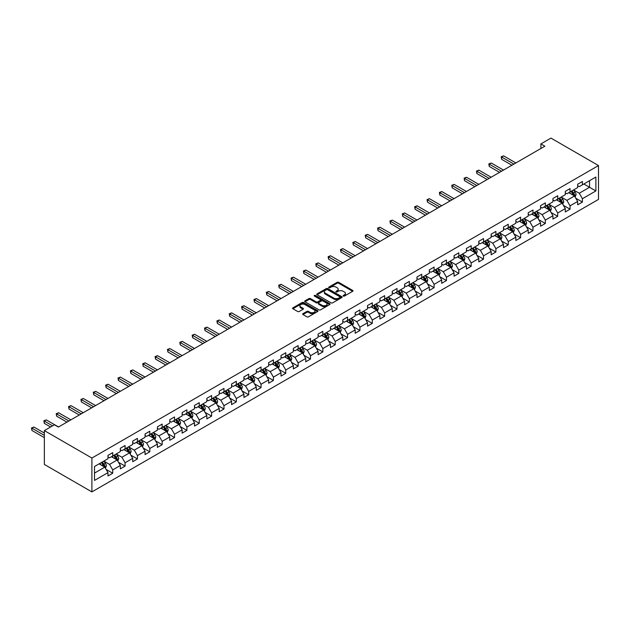 <?xml version="1.0" encoding="UTF-8"?>
<svg xmlns="http://www.w3.org/2000/svg" width="630" height="630" viewBox="0 0 630 630"><rect width="100%" height="100%" fill="white"/><g stroke="black" fill="none" stroke-linecap="round" stroke-linejoin="round"><path stroke-width="0.94" d="M343.318 296.076A0.772 0.441 0 0 0 344.405 296.076L352.666 291.304A1.102 0.638 0 0 0 352.989 290.855A1.102 0.638 0 0 0 352.666 290.406L338.672 282.327A1.102 0.638 0 0 0 337.113 282.327L328.852 287.091A0.772 0.441 0 0 0 329.939 287.721L331.01 287.107A3.52 2.032 0 0 1 335.987 287.107L337.152 287.776A3.52 2.032 0 0 1 338.184 289.217A3.52 2.032 0 0 1 337.152 290.65L336.081 291.273A0.772 0.441 0 0 0 337.176 291.903L338.239 291.28A3.52 2.032 0 0 1 343.216 291.28L344.382 291.958A3.52 2.032 0 0 1 345.413 293.391A3.52 2.032 0 0 1 344.382 294.832L343.318 295.446A0.772 0.441 0 0 0 343.318 296.076L343.318 295.446M302.975 313.661A1.102 0.638 0 0 0 302.652 314.11A1.102 0.638 0 0 0 302.975 314.559L306.897 316.827A1.102 0.638 0 0 0 308.456 316.827L317.63 311.535A1.102 0.638 0 0 0 317.953 311.086A1.102 0.638 0 0 0 317.63 310.637L303.636 302.55A1.102 0.638 0 0 0 302.077 302.55L292.903 307.849A1.102 0.638 0 0 0 292.58 308.298A1.102 0.638 0 0 0 292.903 308.747L297.643 311.488A1.102 0.638 0 0 0 299.203 311.488L303.125 309.22A1.102 0.638 0 0 0 303.447 308.771A1.102 0.638 0 0 0 303.125 308.322L300.778 306.96A2.945 1.701 0 0 1 299.911 305.763A2.945 1.701 0 0 1 301.731 304.195A2.945 1.701 0 0 1 304.936 304.558L314.149 309.881A2.945 1.701 0 0 1 315.016 311.086A2.945 1.701 0 0 1 313.197 312.653A2.945 1.701 0 0 1 309.991 312.283L308.456 311.401A1.102 0.638 0 0 0 306.897 311.401L302.975 313.661L302.975 314.559L306.897 312.315L306.897 311.401M598.5 165.556L550.959 138.104L540.902 143.916L544.863 146.207L58.377 427.069L54.416 424.785L44.352 430.597L91.893 458.041L598.5 165.556L598.5 199.403L91.893 491.896L91.893 458.041M331.089 302.865A1.102 0.638 0 0 0 332.64 302.865L341.822 297.565A1.102 0.638 0 0 0 342.137 297.116A1.102 0.638 0 0 0 341.822 296.667L327.82 288.587A1.102 0.638 0 0 0 326.261 288.587L317.087 293.887A1.102 0.638 0 0 0 316.764 294.336A1.102 0.638 0 0 0 317.087 294.785L331.089 302.865M314.709 296.242A0.772 0.441 0 0 1 315.496 296.352L329.71 304.558L320.552 309.85A1.102 0.638 0 0 1 318.993 309.85L304.991 301.77L308.92 299.518L308.92 298.604L304.991 300.864A1.102 0.638 0 0 0 304.676 301.313A1.102 0.638 0 0 0 304.991 301.77L304.991 300.864M308.92 299.518A1.102 0.638 0 0 1 310.48 299.518L310.48 298.604A1.102 0.638 0 0 0 308.92 298.604M310.48 298.604L316.158 301.88A1.102 0.638 0 0 0 317.709 301.88L320.316 300.376A1.102 0.638 0 0 0 320.639 299.927A1.102 0.638 0 0 0 320.316 299.478L314.401 296.061A0.772 0.441 0 0 1 315.496 295.439L329.726 303.652A1.102 0.638 0 0 1 330.049 304.101A1.102 0.638 0 0 1 329.726 304.55L329.726 303.652M106.116 469.413L112.731 473.232L112.731 469.893L120.338 465.499L120.338 468.838L125.087 466.09L125.087 462.751L132.694 458.364L132.694 461.703L137.45 458.955L137.45 455.616L145.057 451.23L145.057 454.569L149.806 451.82L149.806 448.481L157.413 444.087L157.413 447.426L162.17 444.685L162.17 441.347L169.777 436.952L169.777 440.291L174.526 437.551L174.526 434.212L182.133 429.817L182.133 433.156L186.889 430.416L186.889 427.077L194.497 422.683L194.497 426.022L199.253 423.273L199.253 419.934L206.853 415.548L206.853 418.887L211.609 416.139L211.609 412.8L219.216 408.413L219.216 411.752L223.973 409.004L223.973 405.665L231.58 401.271L231.58 404.61L236.329 401.869L236.329 398.53L243.936 394.136L243.936 397.475L248.692 394.734L248.692 391.395L256.3 387.001L256.3 390.34L261.048 387.6L261.048 384.261L268.656 379.866L268.656 383.205L273.412 380.457L273.412 377.118L281.019 372.732L281.019 376.071L285.768 373.322L285.768 369.983L293.375 365.597L293.375 368.936L298.132 366.188L298.132 362.849L305.739 358.454L305.739 361.793L310.495 359.053L310.495 355.714L318.095 351.32L318.095 354.659L322.851 351.918L322.851 348.579L330.459 344.185L330.459 347.524L335.215 344.783L335.215 341.436L342.815 337.05L342.815 340.389L347.571 337.641L347.571 334.302L355.178 329.915L355.178 333.254L359.935 330.506L359.935 327.167L367.542 322.78L367.542 326.12L372.291 323.371L372.291 320.032L379.898 315.638L379.898 318.977L384.654 316.236L384.654 312.897L392.262 308.503L392.262 311.842L397.01 309.102L397.01 305.763L404.617 301.368L404.617 304.707L409.374 301.967L409.374 298.62L416.981 294.234L416.981 297.573L421.73 294.824L421.73 291.485L429.337 287.099L429.337 290.438L434.094 287.69L434.094 284.35L441.701 279.956L441.701 283.303L446.457 280.555L446.457 277.216L454.057 272.822L454.057 276.161L458.813 273.42L458.813 270.081L466.42 265.687L466.42 269.026L471.177 266.285L471.177 262.946L478.784 258.552L478.784 261.891L483.533 259.143L483.533 255.804L491.14 251.417L491.14 254.756L495.897 252.008L495.897 248.669L503.504 244.282L503.504 247.621L508.252 244.873L508.252 241.534L515.86 237.14L515.86 240.487L520.616 237.738L520.616 234.399L528.223 230.005L528.223 233.344L532.972 230.604L532.972 227.265L540.579 222.87L540.579 226.209L545.336 223.469L545.336 220.13L552.943 215.736L552.943 219.075L557.692 216.326L557.692 212.987L565.299 208.601L565.299 211.94L570.055 209.191L570.055 205.852L577.663 201.466L577.663 204.805L582.419 202.057L582.419 198.718L595.885 190.945L595.885 177.038L589.546 180.692L589.546 187.283L595.885 190.945M112.731 473.232L107.974 475.973L107.974 472.634L94.508 480.414L94.508 466.507L107.974 458.727L107.974 455.388L112.731 452.647L112.731 455.986L120.338 451.592L120.338 448.253L125.087 445.505L125.087 448.844L132.694 444.457L132.694 441.118L137.45 438.37L137.45 441.709L145.057 437.322L145.057 433.983L149.806 431.235L149.806 434.574L157.413 430.188L157.413 426.841L162.17 424.1L162.17 427.439L169.777 423.045L169.777 419.706L174.526 416.966L174.526 420.305L182.133 415.91L182.133 412.571L186.889 409.831L186.889 413.17L194.497 408.776L194.497 405.437L199.253 402.688L199.253 406.027L206.853 401.641L206.853 398.302L211.609 395.553L211.609 398.892L219.216 394.506L219.216 391.167L223.973 388.419L223.973 391.758L231.58 387.363L231.58 384.024L236.329 381.284L236.329 384.623L243.936 380.229L243.936 376.89L248.692 374.149L248.692 377.488L256.3 373.094L256.3 369.755L261.048 367.014L261.048 370.353L268.656 365.959L268.656 362.62L273.412 359.872L273.412 363.211L281.019 358.824L281.019 355.485L285.768 352.737L285.768 356.076L293.375 351.69L293.375 348.351L298.132 345.602L298.132 348.941L305.739 344.547L305.739 341.208L310.495 338.467L310.495 341.807L318.095 337.412L318.095 334.073L322.851 331.333L322.851 334.672L330.459 330.277L330.459 326.939L335.215 324.198L335.215 327.537L342.815 323.143L342.815 319.804L347.571 317.055L347.571 320.394L355.178 316.008L355.178 312.669L359.935 309.921L359.935 313.26L367.542 308.873L367.542 305.534L372.291 302.786L372.291 306.125L379.898 301.731L379.898 298.392L384.654 295.651L384.654 298.99L392.262 294.596L392.262 291.257L397.01 288.516L397.01 291.855L404.617 287.461L404.617 284.122L409.374 281.382L409.374 284.721L416.981 280.326L416.981 276.987L421.73 274.239L421.73 277.578L429.337 273.192L429.337 269.853L434.094 267.104L434.094 270.443L441.701 266.057L441.701 262.718L446.457 259.969L446.457 263.308L454.057 258.914L454.057 255.575L458.813 252.835L458.813 256.174L466.42 251.78L466.42 248.441L471.177 245.7L471.177 249.039L478.784 244.645L478.784 241.306L483.533 238.565L483.533 241.904L491.14 237.51L491.14 234.171L495.897 231.423L495.897 234.762L503.504 230.375L503.504 227.036L508.252 224.288L508.252 227.627L515.86 223.24L515.86 219.901L520.616 217.153L520.616 220.492L528.223 216.098L528.223 212.759L532.972 210.018L532.972 213.357L540.579 208.963L540.579 205.624L545.336 202.884L545.336 206.223L552.943 201.828L552.943 198.489L557.692 195.741L557.692 199.088L565.299 194.694L565.299 191.355L570.055 188.606L570.055 191.945L577.663 187.559L577.663 184.22L582.419 181.471L582.419 184.81L595.885 177.038M111.463 456.719L117.164 460.01L109.557 464.397L103.855 461.105M107.974 456.9L109.557 457.813L112.731 455.986M109.557 464.397L112.731 469.893M117.164 460.01L120.338 465.499M123.819 449.576L129.528 452.876L121.921 457.262L116.211 453.97M120.338 449.765L121.921 450.678L125.087 448.844M121.921 457.262L125.087 462.751M129.528 452.876L132.694 458.364M136.182 442.441L141.884 445.741L134.277 450.127L128.575 446.835M132.694 442.63L134.277 443.544L137.45 441.709M134.277 450.127L137.45 455.616M141.884 445.741L145.057 451.23M148.538 435.306L154.248 438.598L146.64 442.992L140.939 439.701M145.057 435.488L146.64 436.409L149.806 434.574M146.64 442.992L149.806 448.481M154.248 438.598L157.413 444.087M160.902 428.172L166.603 431.463L158.996 435.858L153.295 432.566M157.413 428.353L158.996 429.266L162.17 427.439M158.996 435.858L162.17 441.347M166.603 431.463L169.777 436.952M173.258 421.037L178.967 424.329L171.36 428.723L165.659 425.423M169.777 421.218L171.36 422.131L174.526 420.305M171.36 428.723L174.526 434.212M178.967 424.329L182.133 429.817M185.622 413.902L191.323 417.194L183.724 421.58L178.014 418.288M182.133 414.083L183.724 414.997L186.889 413.17M183.724 421.58L186.889 427.077M191.323 417.194L194.497 422.683M197.985 406.759L203.687 410.059L196.08 414.445L190.378 411.154M194.497 406.948L196.08 407.862L199.253 406.027M196.08 414.445L199.253 419.934M203.687 410.059L206.853 415.548M210.341 399.625L216.051 402.916L208.443 407.311L202.734 404.019M206.853 399.806L208.443 400.727L211.609 398.892M208.443 407.311L211.609 412.8M216.051 402.916L219.216 408.413M222.705 392.49L228.407 395.782L220.799 400.176L215.098 396.884M219.216 392.671L220.799 393.585L223.973 391.758M220.799 400.176L223.973 405.665M228.407 395.782L231.58 401.271M235.061 385.355L240.77 388.647L233.163 393.041L227.454 389.75M231.58 385.536L233.163 386.45L236.329 384.623M233.163 393.041L236.329 398.53M240.77 388.647L243.936 394.136M247.425 378.22L253.126 381.512L245.519 385.906L239.817 382.607M243.936 378.402L245.519 379.315L248.692 377.488M245.519 385.906L248.692 391.395M253.126 381.512L256.3 387.001M259.78 371.086L265.49 374.377L257.883 378.764L252.173 375.472M256.3 371.267L257.883 372.18L261.048 370.353M257.883 378.764L261.048 384.261M265.49 374.377L268.656 379.866M272.144 363.943L277.846 367.243L270.238 371.629L264.537 368.337M268.656 364.132L270.238 365.046L273.412 363.211M270.238 371.629L273.412 377.118M277.846 367.243L281.019 372.732M284.5 356.808L290.209 360.1L282.602 364.494L276.901 361.203M281.019 356.989L282.602 357.911L285.768 356.076M282.602 364.494L285.768 369.983M290.209 360.1L293.375 365.597M296.864 349.674L302.565 352.965L294.966 357.36L289.257 354.068M293.375 349.855L294.966 350.768L298.132 348.941M294.966 357.36L298.132 362.849M302.565 352.965L305.739 358.454M309.228 342.539L314.929 345.831L307.322 350.225L301.62 346.933M305.739 342.72L307.322 343.634L310.495 341.807M307.322 350.225L310.495 355.714M314.929 345.831L318.095 351.32M321.584 335.404L327.285 338.696L319.686 343.09L313.976 339.791M318.095 335.585L319.686 336.499L322.851 334.672M319.686 343.09L322.851 348.579M327.285 338.696L330.459 344.185M333.947 328.269L339.649 331.561L332.041 335.947L326.34 332.656M330.459 328.45L332.041 329.364L335.215 327.537M332.041 335.947L335.215 341.436M339.649 331.561L342.815 337.05M346.303 321.127L352.012 324.426L344.405 328.813L338.696 325.521M342.815 321.316L344.405 322.229L347.571 320.394M344.405 328.813L347.571 334.302M352.012 324.426L355.178 329.915M358.667 313.992L364.368 317.284L356.761 321.678L351.06 318.386M355.178 314.173L356.761 315.094L359.935 313.26M356.761 321.678L359.935 327.167M364.368 317.284L367.542 322.78M371.023 306.857L376.732 310.149L369.125 314.543L363.416 311.252M367.542 307.038L369.125 307.952L372.291 306.125M369.125 314.543L372.291 320.032M376.732 310.149L379.898 315.638M383.386 299.723L389.088 303.014L381.481 307.409L375.779 304.117M379.898 299.904L381.481 300.817L384.654 298.99M381.481 307.409L384.654 312.897M389.088 303.014L392.262 308.503M395.742 292.588L401.452 295.88L393.844 300.274L388.135 296.974M392.262 292.769L393.844 293.682L397.01 291.855M393.844 300.274L397.01 305.763M401.452 295.88L404.617 301.368M408.106 285.453L413.808 288.745L406.2 293.131L400.499 289.839M404.617 285.634L406.2 286.548L409.374 284.721M406.2 293.131L409.374 298.62M413.808 288.745L416.981 294.234M420.462 278.31L426.171 281.61L418.564 285.996L412.863 282.705M416.981 278.499L418.564 279.413L421.73 277.578M418.564 285.996L421.73 291.485M426.171 281.61L429.337 287.099M432.826 271.176L438.527 274.467L430.928 278.862L425.219 275.57M429.337 271.357L430.928 272.278L434.094 270.443M430.928 278.862L434.094 284.35M438.527 274.467L441.701 279.956M445.19 264.041L450.891 267.333L443.284 271.727L437.582 268.435M441.701 264.222L443.284 265.135L446.457 263.308M443.284 271.727L446.457 277.216M450.891 267.333L454.057 272.822M457.545 256.906L463.255 260.198L455.647 264.592L449.938 261.293M454.057 257.087L455.647 258.001L458.813 256.174M455.647 264.592L458.813 270.081M463.255 260.198L466.42 265.687M469.909 249.771L475.611 253.063L468.003 257.457L462.302 254.158M466.42 249.952L468.003 250.866L471.177 249.039M468.003 257.457L471.177 262.946M475.611 253.063L478.784 258.552M482.265 242.637L487.974 245.928L480.367 250.315L474.658 247.023M478.784 242.818L480.367 243.731L483.533 241.904M480.367 250.315L483.533 255.804M487.974 245.928L491.14 251.417M494.629 235.494L500.33 238.794L492.723 243.18L487.022 239.888M491.14 235.683L492.723 236.596L495.897 234.762M492.723 243.18L495.897 248.669M500.33 238.794L503.504 244.282M506.985 228.359L512.694 231.651L505.087 236.045L499.377 232.754M503.504 228.54L505.087 229.462L508.252 227.627M505.087 236.045L508.252 241.534M512.694 231.651L515.86 237.14M519.348 221.225L525.05 224.516L517.443 228.91L511.741 225.619M515.86 221.406L517.443 222.319L520.616 220.492M517.443 228.91L520.616 234.399M525.05 224.516L528.223 230.005M531.704 214.09L537.414 217.382L529.806 221.776L524.105 218.476M528.223 214.271L529.806 215.184L532.972 213.357M529.806 221.776L532.972 227.265M537.414 217.382L540.579 222.87M544.068 206.955L549.769 210.247L542.162 214.641L536.461 211.341M540.579 207.136L542.162 208.05L545.336 206.223M542.162 214.641L545.336 220.13M549.769 210.247L552.943 215.736M556.424 199.812L562.133 203.112L554.526 207.498L548.824 204.207M552.943 200.001L554.526 200.915L557.692 199.088M554.526 207.498L557.692 212.987M562.133 203.112L565.299 208.601M568.788 192.678L574.489 195.977L566.89 200.364L561.18 197.072M565.299 192.867L566.89 193.78L570.055 191.945M566.89 200.364L570.055 205.852M574.489 195.977L577.663 201.466M583.845 183.991L589.546 187.283L579.246 193.229L573.544 189.937M577.663 185.724L579.246 186.645L582.419 184.81M579.246 193.229L582.419 198.718M44.352 430.597L44.352 464.444L91.893 491.896M540.902 143.916L540.902 148.491M94.508 473.091L104.808 467.145L99.099 463.853M104.808 467.145L107.974 472.634M575.796 198.237L582.419 202.057M563.441 205.372L570.055 209.191M551.077 212.507L557.692 216.326M538.721 219.65L545.336 223.469M526.357 226.784L532.972 230.604M514.001 233.919L520.616 237.738M501.637 241.054L508.252 244.873M489.282 248.189L495.897 252.008M476.918 255.323L483.533 259.143M464.562 262.466L471.177 266.285M452.198 269.601L458.813 273.42M439.834 276.735L446.457 280.555M427.479 283.87L434.094 287.69M415.115 291.005L421.73 294.824M402.759 298.14L409.374 301.967M390.395 305.282L397.01 309.102M378.039 312.417L384.654 316.236M365.676 319.552L372.291 323.371M353.32 326.686L359.935 330.506M340.956 333.821L347.571 337.641M328.6 340.964L335.215 344.783M316.236 348.099L322.851 351.918M303.873 355.233L310.495 359.053M291.517 362.368L298.132 366.188M279.153 369.503L285.768 373.322M266.797 376.638L273.412 380.457M254.433 383.78L261.048 387.6M242.077 390.915L248.692 394.734M229.714 398.05L236.329 401.869M217.358 405.184L223.973 409.004M204.994 412.319L211.609 416.139M192.63 419.454L199.253 423.273M180.274 426.597L186.889 430.416M167.911 433.731L174.526 437.551M155.555 440.866L162.17 444.685M143.191 448.001L149.806 451.82M130.835 455.136L137.45 458.955M118.471 462.27L125.087 466.09M343.626 296.187L344.382 295.746A3.52 2.032 0 0 0 345.413 294.305L345.413 293.391M338.184 289.217L338.184 290.131A3.52 2.032 0 0 1 337.152 291.572L336.389 292.005M352.65 291.312L338.672 283.24A1.102 0.638 0 0 0 337.113 283.24L329.159 287.831M341.822 296.667L341.822 297.565L327.82 289.501A1.102 0.638 0 0 0 326.261 289.501L317.103 294.793L317.087 293.887M339.877 297.431A0.772 0.441 0 0 0 339.877 296.801L327.584 289.713A0.772 0.441 0 0 0 326.498 289.713L325.371 290.359A3.52 2.032 0 0 0 324.34 291.8A3.52 2.032 0 0 0 325.371 293.233L333.766 298.084A3.52 2.032 0 0 0 338.743 298.084L339.877 297.431L339.877 298.344A0.772 0.441 0 0 0 340.098 298.037L340.098 297.116M324.34 291.8L324.34 292.714A3.52 2.032 0 0 0 325.371 294.147L325.371 293.233M339.877 298.344L338.743 298.998A3.52 2.032 0 0 1 333.766 298.998L325.371 294.147M310.48 299.518L316.158 302.794A1.102 0.638 0 0 0 317.709 302.794L320.316 301.29A1.102 0.638 0 0 0 320.639 300.841L320.639 299.927M322.048 305.282A2.945 1.701 0 0 0 325.253 305.644A2.945 1.701 0 0 0 327.065 304.077A2.945 1.701 0 0 0 326.206 302.88L322.962 301.006A1.102 0.638 0 0 0 321.402 301.006L318.796 302.51A1.102 0.638 0 0 0 318.473 302.959A1.102 0.638 0 0 0 318.796 303.408L322.048 305.282L322.048 306.196A2.945 1.701 0 0 0 325.253 306.566A2.945 1.701 0 0 0 327.065 304.991L327.065 304.077M318.473 302.959L318.473 303.873A1.102 0.638 0 0 0 318.796 304.322L318.796 303.408M322.048 306.196L318.796 304.322M315.016 311.086L315.016 312A2.945 1.701 0 0 1 313.197 313.567A2.945 1.701 0 0 1 309.991 313.197L308.456 312.315A1.102 0.638 0 0 0 306.897 312.315M299.911 305.763L299.911 306.676A2.945 1.701 0 0 0 300.778 307.881L300.778 306.96M303.125 308.322L303.125 309.22L300.778 307.881M317.614 311.543L303.636 303.463A1.102 0.638 0 0 0 302.077 303.463L292.918 308.755L292.903 307.849M575.119 197.056L576.064 194.686A2.969 1.717 -120 0 0 575.111 192.158L573.481 189.969M570.63 193.741L569.52 192.26M515.86 162.949L503.606 155.87L501.622 157.012L501.622 159.303L511.899 165.233M571.024 191.394L572.654 193.575A2.969 1.717 60 0 1 573.505 195.363L574.458 194.812A2.969 1.717 -120 0 0 573.607 193.024L571.969 190.843M571.229 191.268L573.04 193.694A1.512 0.874 60 0 1 573.316 194.15L574.458 194.812M501.622 159.303L501.189 156.76L513.883 164.091M501.189 156.76L503.606 155.87M562.755 204.191L563.7 201.82A2.969 1.717 -120 0 0 562.755 199.293L561.117 197.111M558.267 200.876L557.156 199.395M503.504 170.084L491.242 163.005L489.266 164.147L489.266 166.438L499.543 172.368M558.66 198.529L560.298 200.71A2.969 1.717 60 0 1 561.149 202.498L562.102 201.946A2.969 1.717 -120 0 0 561.251 200.159L559.613 197.977M558.865 198.411L560.684 200.828A1.512 0.874 60 0 1 560.96 201.285L562.102 201.946M489.266 166.438L488.825 163.894L501.519 171.226M488.825 163.894L491.242 163.005M550.399 211.334L551.345 208.955A2.969 1.717 -120 0 0 550.392 206.427L548.761 204.246M545.911 208.018L544.792 206.53M491.14 177.219L478.887 170.139L476.902 171.289L476.902 173.573L487.179 179.503M546.304 205.664L547.935 207.845A2.969 1.717 60 0 1 548.785 209.632L549.738 209.081A2.969 1.717 -120 0 0 548.887 207.294L547.249 205.112M546.509 205.545L548.32 207.963A1.512 0.874 60 0 1 548.596 208.428L549.738 209.081M476.902 173.573L476.469 171.037L489.156 178.361M476.469 171.037L478.887 170.139M538.036 218.468L538.981 216.09A2.969 1.717 -120 0 0 538.036 213.562L536.398 211.381M533.547 215.153L532.437 213.664M478.776 184.354L466.523 177.282L464.546 178.424L464.546 180.708L474.815 186.645M533.941 212.798L535.579 214.98A2.969 1.717 60 0 1 536.429 216.767L537.374 216.216A2.969 1.717 -120 0 0 536.524 214.436L534.894 212.247M534.145 212.68L535.965 215.098A1.512 0.874 60 0 1 536.24 215.562L537.374 216.216M464.546 180.708L464.105 178.172L476.8 185.496M464.105 178.172L466.523 177.282M525.68 225.603L526.617 223.225A2.969 1.717 -120 0 0 525.672 220.697L524.034 218.516M521.183 222.288L520.073 220.807M466.42 191.488L454.167 184.417L452.183 185.559L452.183 187.842L462.459 193.78M521.585 219.933L523.215 222.114A2.969 1.717 60 0 1 524.066 223.902L525.018 223.351A2.969 1.717 -120 0 0 524.168 221.571L522.53 219.382M521.79 219.815L523.601 222.24A1.512 0.874 60 0 1 523.876 222.697L525.018 223.351M452.183 187.842L451.749 185.307L464.436 192.63M451.749 185.307L454.167 184.417M513.316 232.738L514.261 230.367A2.969 1.717 -120 0 0 513.316 227.832L511.678 225.65M508.827 229.422L507.717 227.942M454.057 198.623L441.803 191.552L439.819 192.693L439.819 194.985L450.096 200.915M509.221 227.068L510.859 229.257A2.969 1.717 60 0 1 511.71 231.037L512.655 230.493A2.969 1.717 -120 0 0 511.804 228.706L510.174 226.524M509.426 226.95L511.245 229.375A1.512 0.874 60 0 1 511.521 229.832L512.655 230.493M439.819 194.985L439.386 192.441L452.08 199.773M439.386 192.441L441.803 191.552M500.96 239.873L501.897 237.502A2.969 1.717 -120 0 0 500.952 234.974L499.314 232.785M496.464 236.557L495.353 235.077M441.701 205.766L429.44 198.686L427.463 199.828L427.463 202.12L437.74 208.05M496.857 234.21L498.495 236.392A2.969 1.717 60 0 1 499.346 238.179L500.299 237.628A2.969 1.717 -120 0 0 499.448 235.841L497.81 233.659M497.07 234.084L498.881 236.51A1.512 0.874 60 0 1 499.157 236.967L500.299 237.628M427.463 202.12L427.03 199.576L439.716 206.908M427.03 199.576L429.44 198.686M488.597 247.007L489.541 244.637A2.969 1.717 -120 0 0 488.589 242.109L486.959 239.928M484.108 243.692L482.997 242.211M429.337 212.901L417.084 205.821L415.099 206.963L415.099 209.255L425.376 215.184M484.502 241.345L486.139 243.526A2.969 1.717 60 0 1 486.982 245.314L487.935 244.763A2.969 1.717 -120 0 0 487.084 242.975L485.454 240.794M484.706 241.227L486.525 243.645A1.512 0.874 60 0 1 486.793 244.101L487.935 244.763M415.099 209.255L414.666 206.711L427.36 214.042M414.666 206.711L417.084 205.821M476.241 254.15L477.178 251.772A2.969 1.717 -120 0 0 476.233 249.244L474.595 247.062M471.744 250.834L470.634 249.346M416.981 220.035L404.72 212.956L402.743 214.105L402.743 216.389L413.02 222.319M472.138 248.48L473.776 250.661A2.969 1.717 60 0 1 474.626 252.449L475.579 251.898A2.969 1.717 -120 0 0 474.729 250.11L473.091 247.929M472.35 248.362L474.162 250.779A1.512 0.874 60 0 1 474.437 251.244L475.579 251.898M402.743 216.389L402.302 213.853L414.997 221.177M402.302 213.853L404.72 212.956M463.877 261.285L464.822 258.906A2.969 1.717 -120 0 0 463.869 256.378L462.239 254.197M459.388 257.969L458.278 256.481M404.617 227.17L392.364 220.098L390.38 221.24L390.38 223.524L400.656 229.462M459.782 255.615L461.412 257.796A2.969 1.717 60 0 1 462.262 259.584L463.215 259.032A2.969 1.717 -120 0 0 462.365 257.253L460.735 255.063M459.987 255.496L461.798 257.914A1.512 0.874 60 0 1 462.073 258.379L463.215 259.032M390.38 223.524L389.946 220.988L402.641 228.312M389.946 220.988L392.364 220.098M451.513 268.419L452.458 266.041A2.969 1.717 -120 0 0 451.513 263.513L449.875 261.332M447.024 265.104L445.914 263.623M392.262 234.305L380 227.233L378.024 228.375L378.024 230.659L388.3 236.596M447.418 262.749L449.056 264.931A2.969 1.717 60 0 1 449.907 266.718L450.859 266.175A2.969 1.717 -120 0 0 450.009 264.387L448.371 262.206M447.631 262.631L449.442 265.057A1.512 0.874 60 0 1 449.718 265.514L450.859 266.175M378.024 230.659L377.583 228.123L390.277 235.455M377.583 228.123L380 227.233M439.157 275.554L440.102 273.184A2.969 1.717 -120 0 0 439.149 270.656L437.519 268.467M434.668 272.239L433.558 270.758M379.898 241.44L367.644 234.368L365.66 235.51L365.66 237.801L375.937 243.731M435.062 269.884L436.692 272.073A2.969 1.717 60 0 1 437.543 273.853L438.496 273.31A2.969 1.717 -120 0 0 437.645 271.522L436.007 269.341M435.267 269.766L437.078 272.191A1.512 0.874 60 0 1 437.354 272.648L438.496 273.31M365.66 237.801L365.227 235.258L377.921 242.589M365.227 235.258L367.644 234.368M426.793 282.689L427.738 280.318A2.969 1.717 -120 0 0 426.793 277.791L425.155 275.601M422.305 279.373L421.194 277.893M367.542 248.582L355.281 241.503L353.304 242.644L353.304 244.936L363.573 250.866M422.698 277.027L424.337 279.208A2.969 1.717 60 0 1 425.187 280.996L426.132 280.445A2.969 1.717 -120 0 0 425.289 278.657L423.651 276.475M422.903 276.901L424.722 279.326A1.512 0.874 60 0 1 424.998 279.783L426.132 280.445M353.304 244.936L352.863 242.393L365.558 249.724M352.863 242.393L355.281 241.503M414.438 289.824L415.375 287.453A2.969 1.717 -120 0 0 414.43 284.925L412.8 282.744M409.949 286.508L408.831 285.028M355.178 255.717L342.925 248.637L340.94 249.779L340.94 252.071L351.217 258.001M410.343 284.161L411.973 286.343A2.969 1.717 60 0 1 412.823 288.13L413.776 287.579A2.969 1.717 -120 0 0 412.926 285.792L411.288 283.61M410.547 284.043L412.359 286.461A1.512 0.874 60 0 1 412.634 286.918L413.776 287.579M340.94 252.071L340.507 249.527L353.194 256.859M340.507 249.527L342.925 248.637M402.074 296.966L403.019 294.588A2.969 1.717 -120 0 0 402.074 292.06L400.436 289.879M397.585 293.651L396.475 292.162M342.815 262.852L330.561 255.772L328.577 256.922L328.577 259.206L338.853 265.135M397.979 291.296L399.617 293.478A2.969 1.717 60 0 1 400.467 295.265L401.412 294.714A2.969 1.717 -120 0 0 400.562 292.926L398.932 290.745M398.184 291.178L400.003 293.596A1.512 0.874 60 0 1 400.278 294.06L401.412 294.714M328.577 259.206L328.143 256.67L340.838 263.994M328.143 256.67L330.561 255.772M389.718 304.101L390.655 301.723A2.969 1.717 -120 0 0 389.71 299.195L388.072 297.014M385.221 300.786L384.111 299.297M330.459 269.986L318.197 262.915L316.221 264.057L316.221 266.34L326.498 272.278M385.623 298.431L387.253 300.612A2.969 1.717 60 0 1 388.104 302.4L389.057 301.849A2.969 1.717 -120 0 0 388.206 300.069L386.568 297.88M385.828 298.313L387.639 300.731A1.512 0.874 60 0 1 387.915 301.195L389.057 301.849M316.221 266.34L315.787 263.805L328.474 271.128M315.787 263.805L318.197 262.915M377.354 311.236L378.299 308.857A2.969 1.717 -120 0 0 377.354 306.33L375.716 304.148M372.865 307.92L371.755 306.44M318.095 277.121L305.841 270.05L303.857 271.191L303.857 273.475L314.134 279.413M373.259 305.566L374.897 307.747A2.969 1.717 60 0 1 375.748 309.535L376.693 308.991A2.969 1.717 -120 0 0 375.842 307.204L374.212 305.022M373.464 305.448L375.283 307.873A1.512 0.874 60 0 1 375.559 308.33L376.693 308.991M303.857 273.475L303.424 270.939L316.118 278.271M303.424 270.939L305.841 270.05M364.998 318.37L365.935 316A2.969 1.717 -120 0 0 364.99 313.472L363.352 311.283M360.502 315.055L359.391 313.575M305.739 284.256L293.478 277.184L291.501 278.326L291.501 280.618L301.778 286.548M360.895 312.7L362.534 314.89A2.969 1.717 60 0 1 363.384 316.669L364.337 316.126A2.969 1.717 -120 0 0 363.486 314.339L361.848 312.157M361.108 312.582L362.919 315.008A1.512 0.874 60 0 1 363.195 315.465L364.337 316.126M291.501 280.618L291.068 278.074L303.755 285.406M291.068 278.074L293.478 277.184M352.635 325.505L353.58 323.135A2.969 1.717 -120 0 0 352.627 320.607L350.997 318.426M348.146 322.19L347.036 320.709M293.375 291.399L281.122 284.319L279.137 285.461L279.137 287.752L289.414 293.682M348.54 319.843L350.178 322.024A2.969 1.717 60 0 1 351.02 323.812L351.973 323.261A2.969 1.717 -120 0 0 351.123 321.473L349.493 319.292M348.744 319.717L350.564 322.143A1.512 0.874 60 0 1 350.831 322.599L351.973 323.261M279.137 287.752L278.704 285.209L291.399 292.541M278.704 285.209L281.122 284.319M340.279 332.64L341.216 330.27A2.969 1.717 -120 0 0 340.271 327.742L338.633 325.56M335.782 329.325L334.672 327.844M281.019 298.533L268.758 291.454L266.781 292.596L266.781 294.887L277.058 300.817M336.176 326.978L337.814 329.159A2.969 1.717 60 0 1 338.664 330.947L339.617 330.396A2.969 1.717 -120 0 0 338.767 328.608L337.129 326.427M336.389 326.86L338.2 329.277A1.512 0.874 60 0 1 338.475 329.734L339.617 330.396M266.781 294.887L266.34 292.351L279.035 299.675M266.34 292.351L268.758 291.454M327.915 339.783L328.86 337.404A2.969 1.717 -120 0 0 327.907 334.877L326.277 332.695M323.426 336.467L322.316 334.979M268.656 305.668L256.402 298.589L254.418 299.738L254.418 302.022L264.695 307.952M323.82 334.113L325.45 336.294A2.969 1.717 60 0 1 326.301 338.082L327.253 337.53A2.969 1.717 -120 0 0 326.403 335.743L324.773 333.561M324.025 333.995L325.836 336.412A1.512 0.874 60 0 1 326.112 336.877L327.253 337.53M254.418 302.022L253.984 299.486L266.679 306.81M253.984 299.486L256.402 298.589M315.551 346.917L316.496 344.539A2.969 1.717 -120 0 0 315.551 342.011L313.913 339.83M311.062 343.602L309.952 342.114M256.3 312.803L244.038 305.731L242.062 306.873L242.062 309.157L252.339 315.094M311.456 341.247L313.094 343.429A2.969 1.717 60 0 1 313.945 345.216L314.898 344.665A2.969 1.717 -120 0 0 314.047 342.885L312.409 340.696M311.669 341.129L313.48 343.547A1.512 0.874 60 0 1 313.756 344.011L314.898 344.665M242.062 309.157L241.621 306.621L254.315 313.945M241.621 306.621L244.038 305.731M303.195 354.052L304.14 351.674A2.969 1.717 -120 0 0 303.188 349.146L301.557 346.965M298.707 350.737L297.596 349.256M243.936 319.938L231.682 312.866L229.698 314.008L229.698 316.291L239.975 322.229M299.1 348.382L300.731 350.564A2.969 1.717 60 0 1 301.581 352.351L302.534 351.808A2.969 1.717 -120 0 0 301.683 350.02L300.045 347.839M299.305 348.264L301.116 350.69A1.512 0.874 60 0 1 301.392 351.146L302.534 351.808M229.698 316.291L229.265 313.756L241.959 321.087M229.265 313.756L231.682 312.866M290.832 361.187L291.777 358.816A2.969 1.717 -120 0 0 290.832 356.289L289.194 354.099M286.343 357.871L285.232 356.391M231.58 327.08L219.319 320.001L217.342 321.142L217.342 323.434L227.611 329.364M286.737 355.517L288.375 357.706A2.969 1.717 60 0 1 289.225 359.486L290.17 358.942A2.969 1.717 -120 0 0 289.327 357.155L287.69 354.974M286.941 355.399L288.76 357.824A1.512 0.874 60 0 1 289.036 358.281L290.17 358.942M217.342 323.434L216.901 320.891L229.596 328.222M216.901 320.891L219.319 320.001M278.476 368.322L279.413 365.951A2.969 1.717 -120 0 0 278.468 363.423L276.83 361.242M273.979 365.006L272.869 363.526M219.216 334.215L206.963 327.135L204.978 328.277L204.978 330.569L215.255 336.499M274.381 362.659L276.011 364.841A2.969 1.717 60 0 1 276.861 366.628L277.814 366.077A2.969 1.717 -120 0 0 276.964 364.29L275.326 362.108M274.586 362.534L276.397 364.959A1.512 0.874 60 0 1 276.672 365.416L277.814 366.077M204.978 330.569L204.545 328.025L217.232 335.357M204.545 328.025L206.963 327.135M266.112 375.456L267.057 373.086A2.969 1.717 -120 0 0 266.112 370.558L264.474 368.377M261.623 372.141L260.513 370.661M206.853 341.35L194.599 334.27L192.615 335.412L192.615 337.704L202.891 343.634M262.017 369.794L263.655 371.976A2.969 1.717 60 0 1 264.505 373.763L265.45 373.212A2.969 1.717 -120 0 0 264.6 371.424L262.97 369.243M262.222 369.676L264.041 372.094A1.512 0.874 60 0 1 264.316 372.55L265.45 373.212M192.615 337.704L192.181 335.168L204.876 342.492M192.181 335.168L194.599 334.27M253.756 382.599L254.693 380.221A2.969 1.717 -120 0 0 253.748 377.693L252.11 375.511M249.259 379.284L248.149 377.795M194.497 348.484L182.235 341.405L180.259 342.555L180.259 344.838L190.536 350.768M249.653 376.929L251.291 379.11A2.969 1.717 60 0 1 252.142 380.898L253.095 380.347A2.969 1.717 -120 0 0 252.244 378.559L250.606 376.378M249.866 376.811L251.677 379.228A1.512 0.874 60 0 1 251.953 379.693L253.095 380.347M180.259 344.838L179.826 342.303L192.512 349.626M179.826 342.303L182.235 341.405M241.392 389.734L242.337 387.356A2.969 1.717 -120 0 0 241.384 384.828L239.754 382.646M236.904 386.418L235.793 384.93M182.133 355.619L169.88 348.548L167.895 349.689L167.895 351.973L178.172 357.911M237.297 384.064L238.935 386.245A2.969 1.717 60 0 1 239.786 388.033L240.731 387.481A2.969 1.717 -120 0 0 239.88 385.702L238.25 383.512M237.502 383.946L239.321 386.363A1.512 0.874 60 0 1 239.589 386.828L240.731 387.481M167.895 351.973L167.462 349.437L180.156 356.761M167.462 349.437L169.88 348.548M229.036 396.868L229.974 394.49A2.969 1.717 -120 0 0 229.029 391.962L227.391 389.781M224.54 393.553L223.43 392.073M169.777 362.754L157.516 355.682L155.539 356.824L155.539 359.108L165.816 365.046M224.934 391.198L226.572 393.38A2.969 1.717 60 0 1 227.422 395.168L228.375 394.624A2.969 1.717 -120 0 0 227.525 392.836L225.886 390.655M225.146 391.08L226.957 393.506A1.512 0.874 60 0 1 227.233 393.963L228.375 394.624M155.539 359.108L155.098 356.572L167.793 363.904M155.098 356.572L157.516 355.682M216.673 404.003L217.618 401.633A2.969 1.717 -120 0 0 216.665 399.105L215.035 396.916M212.184 400.688L211.074 399.207M157.413 369.897L145.16 362.817L143.175 363.959L143.175 366.25L153.452 372.18M212.578 398.333L214.216 400.522A2.969 1.717 60 0 1 215.058 402.302L216.011 401.759A2.969 1.717 -120 0 0 215.161 399.971L213.531 397.79M212.782 398.215L214.594 400.641A1.512 0.874 60 0 1 214.869 401.097L216.011 401.759M143.175 366.25L142.742 363.707L155.437 371.038M142.742 363.707L145.16 362.817M204.309 411.138L205.254 408.768A2.969 1.717 -120 0 0 204.309 406.24L202.671 404.058M199.82 407.823L198.71 406.342M145.057 377.031L132.796 369.952L130.82 371.094L130.82 373.385L141.096 379.315M200.214 405.476L201.852 407.657A2.969 1.717 60 0 1 202.702 409.445L203.655 408.894A2.969 1.717 -120 0 0 202.805 407.106L201.167 404.925M200.427 405.35L202.238 407.775A1.512 0.874 60 0 1 202.514 408.232L203.655 408.894M130.82 373.385L130.379 370.842L143.073 378.173M130.379 370.842L132.796 369.952M191.953 418.281L192.898 415.902A2.969 1.717 -120 0 0 191.945 413.374L190.315 411.193M187.464 414.957L186.354 413.477M132.694 384.166L120.44 377.086L118.456 378.228L118.456 380.52L128.733 386.45M187.858 412.611L189.488 414.792A2.969 1.717 60 0 1 190.339 416.58L191.292 416.028A2.969 1.717 -120 0 0 190.441 414.241L188.803 412.059M188.063 412.492L189.874 414.91A1.512 0.874 60 0 1 190.15 415.367L191.292 416.028M118.456 380.52L118.023 377.984L130.717 385.308M118.023 377.984L120.44 377.086M179.589 425.415L180.534 423.037A2.969 1.717 -120 0 0 179.589 420.509L177.951 418.328M175.101 422.1L173.99 420.612M120.338 391.301L108.077 384.221L106.1 385.371L106.1 387.655L116.377 393.585M175.494 419.745L177.132 421.927A2.969 1.717 60 0 1 177.983 423.714L178.936 423.163A2.969 1.717 -120 0 0 178.085 421.376L176.447 419.194M175.699 419.627L177.518 422.045A1.512 0.874 60 0 1 177.794 422.509L178.936 423.163M106.1 387.655L105.659 385.119L118.353 392.443M105.659 385.119L108.077 384.221M167.233 432.55L168.178 430.172A2.969 1.717 -120 0 0 167.226 427.644L165.595 425.463M162.745 429.235L161.626 427.746M107.974 398.436L95.721 391.364L93.736 392.506L93.736 394.789L104.013 400.727M163.138 426.88L164.769 429.062A2.969 1.717 60 0 1 165.619 430.849L166.572 430.298A2.969 1.717 -120 0 0 165.721 428.518L164.084 426.329M163.343 426.762L165.154 429.18A1.512 0.874 60 0 1 165.43 429.644L166.572 430.298M93.736 394.789L93.303 392.254L105.997 399.577M93.303 392.254L95.721 391.364M154.87 439.685L155.815 437.315A2.969 1.717 -120 0 0 154.87 434.779L153.232 432.597M150.381 436.37L149.271 434.889M95.61 405.57L83.357 398.499L81.38 399.641L81.38 401.924L91.649 407.862M150.775 434.015L152.413 436.204A2.969 1.717 60 0 1 153.263 437.984L154.208 437.44A2.969 1.717 -120 0 0 153.366 435.653L151.728 433.472M150.98 433.897L152.799 436.322A1.512 0.874 60 0 1 153.074 436.779L154.208 437.44M81.38 401.924L80.939 399.389L93.634 406.72M80.939 399.389L83.357 398.499M142.514 446.82L143.451 444.449A2.969 1.717 -120 0 0 142.506 441.921L140.868 439.732M138.017 443.504L136.907 442.024M83.254 412.713L71.001 405.633L69.016 406.775L69.016 409.067L79.293 414.997M138.419 441.15L140.049 443.339A2.969 1.717 60 0 1 140.899 445.119L141.852 444.575A2.969 1.717 -120 0 0 141.002 442.788L139.364 440.606M138.624 441.031L140.435 443.457A1.512 0.874 60 0 1 140.71 443.914L141.852 444.575M69.016 409.067L68.583 406.523L81.27 413.855M68.583 406.523L71.001 405.633M130.15 453.954L131.095 451.584A2.969 1.717 -120 0 0 130.15 449.056L128.512 446.875M125.661 450.639L124.551 449.159M70.891 419.848L58.637 412.768L56.653 413.91L56.653 416.202L66.93 422.131M126.055 448.292L127.693 450.474A2.969 1.717 60 0 1 128.544 452.261L129.489 451.71A2.969 1.717 -120 0 0 128.638 449.922L127.008 447.741M126.26 448.166L128.079 450.592A1.512 0.874 60 0 1 128.355 451.048L129.489 451.71M56.653 416.202L56.22 413.658L68.914 420.99M56.22 413.658L58.637 412.768M117.794 461.097L118.731 458.719A2.969 1.717 -120 0 0 117.786 456.191L116.148 454.009M113.298 457.774L112.187 456.293M58.535 426.983L46.273 419.903L44.297 421.053L44.297 423.336L50.613 426.983M113.691 455.427L115.329 457.608A2.969 1.717 60 0 1 116.18 459.396L117.133 458.845A2.969 1.717 -120 0 0 116.282 457.057L114.644 454.876M113.904 455.309L115.715 457.726A1.512 0.874 60 0 1 115.991 458.191L117.133 458.845M44.297 423.336L43.864 420.801L52.589 425.841M43.864 420.801L46.273 419.903M105.43 468.232L106.376 465.853A2.969 1.717 -120 0 0 105.423 463.326L103.793 461.144M100.942 464.916L99.831 463.428M44.352 433.062L33.918 427.038L31.933 428.187L31.933 430.471L44.352 437.637M101.335 462.562L102.973 464.743A2.969 1.717 60 0 1 103.824 466.531L104.769 465.98A2.969 1.717 -120 0 0 103.919 464.192L102.288 462.01M101.54 462.444L103.359 464.861A1.512 0.874 60 0 1 103.627 465.326L104.769 465.98M31.933 430.471L31.5 427.935L44.352 435.354M31.5 427.935L33.918 427.038M344.382 295.746L344.382 294.832M336.081 291.903L336.081 291.273M337.152 291.572L337.152 290.65M328.852 287.721L328.852 287.091M337.113 283.24L337.113 282.327M338.672 283.24L338.672 282.327M352.666 291.304L352.666 290.406M326.261 289.501L326.261 288.587M327.82 289.501L327.82 288.587M333.766 298.998L333.766 298.084M338.743 298.998L338.743 298.084M316.158 302.794L316.158 301.88M317.709 302.794L317.709 301.88M320.316 301.29L320.316 300.376M315.496 296.352L315.496 295.439M308.456 312.315L308.456 311.401M309.991 313.197L309.991 312.283M302.077 303.463L302.077 302.55M303.636 303.463L303.636 302.55M317.63 311.535L317.63 310.637M574.198 195.804L576.04 194.741M573.607 193.024L575.111 192.158M571.497 194.245L572.654 193.575M561.842 202.939L563.685 201.876M561.251 200.159L562.755 199.293M559.133 201.38L560.298 200.71M549.478 210.073L551.321 209.01M548.887 207.294L550.392 206.427M546.777 208.514L547.935 207.845M537.122 217.216L538.965 216.153M536.524 214.436L538.036 213.562M534.413 215.649L535.579 214.98M524.759 224.351L526.601 223.288M524.168 221.571L525.672 220.697M522.057 222.792L523.215 222.114M512.395 231.486L514.237 230.423M511.804 228.706L513.316 227.832M509.694 229.926L510.859 229.257M500.039 238.62L501.882 237.557M499.448 235.841L500.952 234.974M497.338 237.061L498.495 236.392M487.675 245.755L489.518 244.692M487.084 242.975L488.589 242.109M484.974 244.196L486.139 243.526M475.319 252.89L477.162 251.827M474.729 250.11L476.233 249.244M472.618 251.331L473.776 250.661M462.955 260.032L464.798 258.969M462.365 257.253L463.869 256.378M460.254 258.465L461.412 257.796M450.6 267.167L452.442 266.104M450.009 264.387L451.513 263.513M447.891 265.608L449.056 264.931M438.236 274.302L440.079 273.239M437.645 271.522L439.149 270.656M435.535 272.743L436.692 272.073M425.88 281.437L427.723 280.374M425.289 278.657L426.793 277.791M423.171 279.877L424.337 279.208M413.516 288.572L415.359 287.508M412.926 285.792L414.43 284.925M410.815 287.012L411.973 286.343M401.16 295.706L402.995 294.643M400.562 292.926L402.074 292.06M398.451 294.147L399.617 293.478M388.797 302.849L390.639 301.786M388.206 300.069L389.71 299.195M386.095 301.282L387.253 300.612M376.433 309.984L378.276 308.92M375.842 307.204L377.354 306.33M373.732 308.424L374.897 307.747M364.077 317.118L365.92 316.055M363.486 314.339L364.99 313.472M361.376 315.559L362.534 314.89M351.713 324.253L353.556 323.19M351.123 321.473L352.627 320.607M349.012 322.694L350.178 322.024M339.357 331.388L341.2 330.325M338.767 328.608L340.271 327.742M336.656 329.829L337.814 329.159M326.994 338.523L328.836 337.459M326.403 335.743L327.907 334.877M324.293 336.963L325.45 336.294M314.638 345.665L316.481 344.602M314.047 342.885L315.551 342.011M311.929 344.098L313.094 343.429M302.274 352.8L304.117 351.737M301.683 350.02L303.188 349.146M299.573 351.241L300.731 350.564M289.918 359.935L291.761 358.872M289.327 357.155L290.832 356.289M287.209 358.375L288.375 357.706M277.554 367.07L279.397 366.006M276.964 364.29L278.468 363.423M274.853 365.51L276.011 364.841M265.198 374.204L267.033 373.141M264.6 371.424L266.112 370.558M262.489 372.645L263.655 371.976M252.835 381.339L254.677 380.276M252.244 378.559L253.748 377.693M250.134 379.78L251.291 379.11M240.471 388.482L242.314 387.418M239.88 385.702L241.384 384.828M237.77 386.914L238.935 386.245M228.115 395.616L229.958 394.553M227.525 392.836L229.029 391.962M225.414 394.057L226.572 393.38M215.751 402.751L217.594 401.688M215.161 399.971L216.665 399.105M213.05 401.192L214.216 400.522M203.395 409.886L205.238 408.823M202.805 407.106L204.309 406.24M200.686 408.327L201.852 407.657M191.032 417.021L192.874 415.958M190.441 414.241L191.945 413.374M188.331 415.461L189.488 414.792M178.676 424.163L180.519 423.092M178.085 421.376L179.589 420.509M175.967 422.596L177.132 421.927M166.312 431.298L168.155 430.235M165.721 428.518L167.226 427.644M163.611 429.731L164.769 429.062M153.956 438.433L155.799 437.37M153.366 435.653L154.87 434.779M151.247 436.873L152.413 436.204M141.593 445.567L143.435 444.504M141.002 442.788L142.506 441.921M138.891 444.008L140.049 443.339M129.237 452.702L131.071 451.639M128.638 449.922L130.15 449.056M126.528 451.143L127.693 450.474M116.873 459.837L118.716 458.774M116.282 457.057L117.786 456.191M114.172 458.278L115.329 457.608M104.509 466.98L106.352 465.909M103.919 464.192L105.423 463.326M101.808 465.412L102.973 464.743"/></g></svg>
